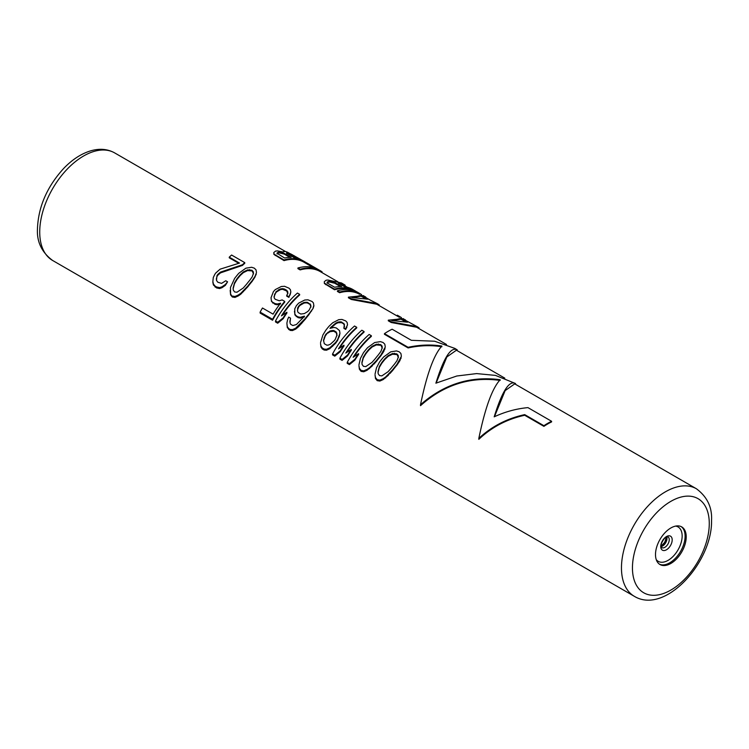 <?xml version="1.0" encoding="UTF-8"?>
<svg xmlns="http://www.w3.org/2000/svg" width="749" height="749" viewBox="0 0 749 749"><rect width="100%" height="100%" fill="white"/><g stroke="black" fill="none" stroke-linecap="round" stroke-linejoin="round"><path stroke-width="1.12" d="M256.43 272.13L256.008 269.809L254.276 268.133L251.617 267.271L245.887 268.179L238.819 273.263A62.869 36.298 120 0 0 234.615 278.459L230.467 287.466L230.598 293.945L232.321 297.016L234.989 297.409L238.219 295.958L240.719 294.235L247.788 286.811A62.092 35.849 -60 0 1 251.992 281.577L254.997 277.064L256.43 272.795L254.997 276.381L251.992 280.875A62.869 36.298 120 0 0 247.788 286.062L240.719 293.383L238.219 295.069L234.989 296.473L232.321 296.061M389.967 373.498L392.673 370.465A62.092 35.849 -60 0 1 396.876 365.231L399.882 360.709L401.324 356.449L396.876 364.52A62.869 36.298 120 0 0 392.673 369.706L385.604 377.028L383.104 378.722L379.874 380.127L377.215 379.715L377.215 380.661L379.874 381.063L383.104 379.612L388.207 375.361L389.967 372.702M377.215 380.661L375.483 378.526L375.052 374.968L375.483 377.59L377.215 379.715M373.873 364.201L376.569 361.168A62.092 35.849 -60 0 1 380.773 355.934L383.778 351.412L385.22 347.152L380.773 355.223A62.869 36.298 120 0 0 376.569 360.419L369.5 367.74L367.01 369.426L363.771 370.83L361.112 370.418L361.112 371.373L363.771 371.766L367.01 370.315L372.103 366.064L373.873 363.415M361.112 371.373L359.389 369.229L358.958 365.671L359.389 368.293L361.112 370.418M354.108 356.59A62.092 35.849 -60 0 1 371.354 336.385L371.354 335.73A62.869 36.298 120 0 0 353.144 357.273L358.602 353.668A62.869 36.298 120 0 0 354.867 359.286L349.409 363.658L349.409 364.613L354.867 360.138A62.092 35.849 -60 0 1 358.602 354.446L358.602 353.668M349.409 364.613L347.208 363.34L347.208 362.394L349.409 363.658M346.796 352.367A62.092 35.849 -60 0 1 364.042 332.153L364.042 331.507A62.869 36.298 120 0 0 345.823 353.051L351.29 349.437A62.869 36.298 120 0 0 347.555 355.063L342.087 359.436L342.087 360.381L347.555 355.915A62.092 35.849 -60 0 1 351.29 350.223L351.29 349.437M342.087 360.381L339.896 359.117L339.896 358.172L342.087 359.436M339.475 348.145A62.092 35.849 -60 0 1 356.721 327.931L356.721 327.276A62.869 36.298 120 0 0 338.511 348.828L343.969 345.214A62.869 36.298 120 0 0 340.233 350.841L334.766 355.213L334.766 356.159L340.233 351.693A62.092 35.849 -60 0 1 343.969 346.001L343.969 345.214M334.766 356.159L332.575 354.895L332.575 353.94L334.766 355.213M345.729 329.448L343.903 328.39L343.903 327.706L345.729 328.764L345.729 329.448L347.536 324.729L345.729 328.764M344.568 326.555L343.772 323.933L341.581 322.66L341.581 321.995L344.409 324.345L343.903 327.706M330.73 328.184A62.092 35.849 -60 0 1 330.918 327.968L335.852 323.746L337.986 322.753L341.581 322.66M339.194 336.956L339.962 333.296L337.584 339.7A62.869 36.298 120 0 0 335.721 342.33L329.682 347.882L326.452 349.287L324.158 349.081L324.158 350.036L326.452 350.223L329.682 348.772L335.721 343.126A62.092 35.849 -60 0 1 337.584 340.467L339.194 336.217M324.158 350.036L322.332 348.978L320.965 347.049L320.544 343.491L320.965 346.113L322.332 348.032L324.158 349.081M289.844 321.574L290.518 318.147L288.683 317.089L287.653 319.467L286.876 323.165L287.307 327.622L290.135 330.393L292.428 330.571L295.658 329.129L298.626 326.648L305.33 319.149A62.092 35.849 -60 0 1 308.597 315.076L313.101 308.382L313.878 305.957L313.447 302.971L312.09 301.51L307.961 299.806L304.731 300.021L298.692 303.12A62.869 36.298 120 0 0 296.361 305.686L294.76 308.86L294.881 314.908L298.074 317.651L300.368 318.072L304.431 316.883M282.401 315.189A62.092 35.849 -60 0 1 299.647 294.975L299.647 294.329L297.447 293.056A62.869 36.298 120 0 0 275.501 320.993L277.692 322.257L277.692 323.212L283.159 318.737A62.092 35.849 -60 0 1 286.895 313.045L286.895 312.267A62.869 36.298 120 0 0 283.159 317.885L277.692 322.257M277.692 323.212L275.501 321.939L275.501 320.993M274.003 296.763L275.707 292.868A62.092 35.849 -60 0 1 276.643 291.848L280.538 289.582L282.57 289.311L286.698 290.977L287.859 293.814M272.57 320.254A62.092 35.849 -60 0 1 284.714 302.119L284.714 301.398A62.869 36.298 120 0 0 272.57 319.299L272.57 320.254L260.128 313.073L260.128 312.118L272.57 319.299M260.128 312.118A62.869 36.298 120 0 1 262.468 308.008L273.076 314.14A62.869 36.298 120 0 1 280.547 303.223L277.317 304L275.023 303.579L275.023 304.347L277.317 304.768L280.547 303.963M275.023 304.347L271.466 301.388L271.035 297.728L271.466 301.388M290.05 295.078L290.827 291.988L288.917 297.4L286.727 296.136L286.727 295.452L288.917 296.716L288.917 297.4M232.321 297.016L230.598 294.872L230.168 290.425M216.302 279.115L216.976 276.503A62.092 35.849 -60 0 1 217.903 275.108L220.506 272.87L242.433 265.418A62.092 35.849 -60 0 1 244.764 263.292L244.764 262.637A62.869 36.298 120 0 0 242.433 264.753L220.506 272.102L217.903 274.312A62.869 36.298 120 0 0 216.976 275.688L216.47 280.407L217.828 282.242L221.592 283.365L225.758 280.763L227.584 281.811L225.346 284.508L222.013 286.792L219.616 287.607L216.592 286.979L216.592 287.934L219.616 288.543L222.013 287.7L225.346 285.369L227.584 281.811M216.592 287.934L213.399 284.948L212.866 282.42L212.866 281.512L213.399 284.011L215.132 286.137L216.592 286.979M238.678 263.255L229.26 257.815L229.26 257.15L239.502 263.068L220.075 269.181L215.712 273.039A62.869 36.298 120 0 0 214.776 274.424L213.278 277.542L212.866 281.512M406.595 321.096L403.299 318.643L388.3 320.16L388.3 320.815L391.221 322.501L416.641 327.247L446.488 344.474M401.473 317.801L401.473 317.67A62.869 36.298 120 0 0 399.975 316.724L398.14 315.666A62.869 36.298 120 0 0 397.307 315.207L397.307 316.087L399.133 317.145A62.092 35.849 -60 0 1 399.404 317.295M366.71 298.074L363.415 295.621L348.416 297.138L348.416 297.793L351.347 299.478L376.766 304.225L397.307 316.078M361.589 294.778L361.589 294.647A62.869 36.298 120 0 0 360.091 293.702L357.9 292.428A62.869 36.298 120 0 0 337.443 290.799L337.443 291.455L339.634 292.719A62.092 35.849 -60 0 1 359.52 294.263M345.12 285.949L345.12 285.144L341.525 282.982L327.978 280.042A62.869 36.298 120 0 0 326.115 280.229L324.308 281.661L324.373 283.506L334.513 289.76A62.092 35.849 -60 0 1 351.787 290.069M339.55 283.89L343.8 285.191L347.461 287.307M300.124 269.902L297.924 268.638L297.924 267.983L300.124 269.247L300.124 269.902A62.092 35.849 -60 0 1 320.188 271.559L337.846 281.746M312.979 267.421L306.098 263.451L306.098 262.59L317.08 268.919A62.869 36.298 120 0 0 297.924 267.983M283.159 252.057L277.495 250.896A62.869 36.298 120 0 0 275.623 251.074L273.816 252.507L273.881 254.36L284.021 260.615A62.092 35.849 -60 0 1 304.094 262.262L306.098 263.423M543.914 426.35L524.703 415.264L524.703 414.628L543.914 425.713L543.914 426.35A62.092 35.849 -60 0 1 551.592 421.912L551.592 421.284A62.869 36.298 120 0 0 543.914 425.713M524.703 414.628C507.064 418.457 491.775 426.368 478.826 438.38L478.826 439.326C491.681 427.145 506.97 419.122 524.703 415.264M478.826 438.38C485.109 407.887 492.215 388.328 500.163 379.724C470.512 375.801 443.97 384.134 420.517 404.722L420.517 405.668C443.839 384.799 470.391 376.382 500.163 380.417M408.102 347.939L408.102 347.302L384.452 333.651L384.452 334.288L408.102 347.939C419.712 345.411 430.965 345.008 441.863 346.759M436.133 383.057L446.844 356.955L456.431 350.214L504.789 378.133M494.434 416.725L505.144 390.613L514.732 383.872L696.42 488.769A62.092 35.849 120 0 0 648.568 505.406A62.092 35.849 120 0 0 621.464 567.892A62.092 35.849 120 0 0 634.328 596.316L52.58 260.446A62.092 35.849 -60 0 1 39.725 232.021A62.092 35.849 -60 0 1 66.83 169.536A62.092 35.849 -60 0 1 114.672 152.908L285.631 251.608M686.224 536.836A21.73 12.546 120 0 0 681.721 526.893A21.73 12.546 120 0 0 664.981 532.717A21.73 12.546 120 0 0 655.497 554.588A21.73 12.546 120 0 0 659.991 564.531A21.73 12.546 120 0 0 676.74 558.707A21.73 12.546 120 0 0 686.224 536.836M392.673 370.465L392.673 369.706M396.876 365.231L396.876 364.52M388.207 375.361L388.207 374.547M385.604 377.889L385.604 377.028M383.104 379.612L383.104 378.722M379.874 381.063L379.874 380.127M375.483 378.526L375.483 377.59M401.324 355.784L400.893 353.462L399.161 351.777L396.502 350.925L390.772 351.833L383.703 356.917A62.869 36.298 120 0 0 379.5 362.104L376.494 367.787L375.052 374.069M401.015 358.415L401.015 357.741M399.882 360.709L399.882 360.026M398.843 362.404L398.843 361.711M388.141 371.654L381.84 375.886L379.546 375.605L378.189 373.779L378.02 371.635L379.359 366.579L381.793 362.553A62.869 36.298 120 0 1 385.07 358.518L388.235 355.588L392.504 353.556L396.83 353.893L398.187 355.391L398.356 356.936L397.017 360.653L394.583 364.005A62.869 36.298 120 0 0 391.306 368.04L388.141 371.654M398.356 357.601L396.83 353.893M378.02 372.487L379.359 367.366L381.793 363.302A62.092 35.849 -60 0 1 385.07 359.23L388.235 356.271L392.504 354.221L396.83 354.558M379.359 367.366L379.359 366.579M381.793 363.302L381.793 362.553M385.07 359.23L385.07 358.518M388.235 356.271L388.235 355.588M392.504 354.221L392.504 353.556M394.536 353.949L394.536 353.285M398.187 356.065L398.187 355.391M376.569 361.168L376.569 360.419M380.773 355.934L380.773 355.223M372.103 366.064L372.103 365.25M369.5 368.592L369.5 367.74M367.01 370.315L367.01 369.426M363.771 371.766L363.771 370.83M359.389 369.229L359.389 368.293M385.22 346.487L384.789 344.166L383.067 342.49L380.398 341.628L374.678 342.536L367.609 347.62A62.869 36.298 120 0 0 363.405 352.807L360.4 358.49L358.958 364.782M384.92 349.118L384.92 348.454M383.778 351.412L383.778 350.738M382.748 353.107L382.748 352.414M372.038 362.357L365.746 366.598L363.452 366.317L362.085 364.482L361.926 362.347L363.265 357.282L365.699 353.256A62.869 36.298 120 0 1 368.967 349.221L372.131 346.291L376.401 344.259L380.726 344.606L382.093 346.104L382.252 347.639L380.913 351.356L378.479 354.708A62.869 36.298 120 0 0 375.212 358.743L372.038 362.357M382.252 348.313L380.726 344.606M361.926 363.19L363.265 358.078L365.699 354.005A62.092 35.849 -60 0 1 368.967 349.933L372.131 346.984L376.401 344.933L380.726 345.27M363.265 358.078L363.265 357.282M365.699 354.005L365.699 353.256M368.967 349.933L368.967 349.221M372.131 346.984L372.131 346.291M376.401 344.933L376.401 344.259M378.432 344.652L378.432 343.988M382.093 346.768L382.093 346.104M371.354 335.73L369.163 334.457A62.869 36.298 120 0 0 347.208 362.394M354.867 360.138L354.867 359.286M364.042 331.507L361.842 330.234A62.869 36.298 120 0 0 339.896 358.172M347.555 355.915L347.555 355.063M356.721 327.276L354.53 326.012A62.869 36.298 120 0 0 332.575 353.94M340.233 351.693L340.233 350.841M346.768 327.819L346.768 327.144M344.409 325.01L344.409 324.345M343.772 323.933L343.772 323.268M340.018 322.473L340.018 321.808L337.986 322.079L335.852 323.062L330.918 327.247A62.869 36.298 120 0 0 329.981 328.362L334.045 327.444L336.338 327.968L339.531 330.609L339.962 333.296M341.581 321.995L340.018 321.808M337.986 322.753L337.986 322.079M335.852 323.746L335.852 323.062M334.082 325.01L334.082 324.326M330.918 327.968L330.918 327.247M337.584 340.467L337.584 339.7M335.721 343.126L335.721 342.33M332.65 346.291L332.65 345.448M329.682 348.772L329.682 347.882M326.452 350.223L326.452 349.287M322.332 348.978L322.332 348.032M320.965 347.049L320.965 346.113M347.536 324.729L347.105 322.407L345.748 320.937L341.984 319.449L338.754 319.664L332.725 322.772L329.083 326.199A62.869 36.298 120 0 0 325.815 330.234L322.913 334.934L320.544 342.602M330.047 330.936L326.143 334.007A62.869 36.298 120 0 0 325.206 335.318L323.502 340.168L324.298 343.707L326.864 345.186L328.427 345.046L330.459 344.175L334.354 340.598A62.869 36.298 120 0 1 335.29 339.288L336.994 334.943L336.198 331.957L333.642 330.478L330.047 330.936L330.047 331.676L333.642 331.198L333.642 330.478M323.502 341.01L325.206 336.104A62.092 35.849 -60 0 1 326.143 334.775L327.912 332.322M326.143 334.775L326.143 334.007M336.994 335.683L336.198 332.678L333.642 331.198M327.912 333.08L330.047 331.676M332.079 331.133L332.079 330.412M336.198 332.678L336.198 331.957M336.835 333.885L336.835 333.155M324.177 338.398L324.177 337.584M325.206 336.104L325.206 335.318M300.368 318.072L300.368 317.314L304.431 316.144A62.869 36.298 120 0 0 303.495 317.342L296.426 324.532L292.831 325.543L290.64 324.28L290.003 322.866L290.518 318.147M298.074 317.651L298.074 316.883L300.368 317.314M296.239 316.593L296.239 315.825L298.074 316.883M294.881 314.908L294.881 314.14L296.239 315.825M294.451 311.247L294.881 314.14M313.101 308.382L308.597 314.365A62.869 36.298 120 0 0 305.33 318.4L295.658 328.231L292.428 329.644L290.135 329.438L290.135 330.393M313.878 305.302L313.101 307.717M311.5 311.2L311.5 310.517M308.597 315.076L308.597 314.365M305.33 319.149L305.33 318.4M301.697 323.484L301.697 322.679M298.626 326.648L298.626 325.796M295.658 329.129L295.658 328.231M292.428 330.571L292.428 329.644M288.665 329.541L288.665 328.596L290.135 329.438M287.307 327.622L287.307 326.686L288.665 328.596M286.876 323.165L287.307 326.686M307.558 302.353L303.954 302.437L300.059 304.674A62.869 36.298 120 0 0 298.654 306.21L297.625 308.026L297.587 311.341L298.214 312.558L300.77 314.037L304.375 313.578L307.802 311.49A62.869 36.298 120 0 1 309.206 309.955L310.91 306.444L310.751 304.909L307.558 302.353L307.558 303.017L310.114 304.497L310.114 303.832M297.419 310.283L298.654 306.912A62.092 35.849 -60 0 1 300.059 305.367L303.954 303.102L305.985 302.83L305.985 302.165M303.954 303.102L303.954 302.437M310.91 307.118L310.114 304.497M305.985 302.83L307.558 303.017M310.751 305.573L310.751 304.909M297.625 308.747L297.625 308.026M298.654 306.912L298.654 306.21M300.059 305.367L300.059 304.674M301.828 304.094L301.828 303.42M286.895 312.267L281.427 315.872A62.869 36.298 -60 0 1 299.647 294.329M283.159 318.737L283.159 317.885M274.677 294.675L275.707 292.868M284.714 301.398L282.158 299.918L279.293 300.78L275.164 299.254L274.162 297.821L274.677 293.964M277.317 304L277.317 304.768M271.466 300.621L272.823 303.083M272.823 302.306L275.023 303.579M290.827 291.988L290.397 289.666L289.039 288.196L284.545 286.287L281.315 286.502L275.276 289.601A62.869 36.298 120 0 0 273.413 291.642L271.035 297.728M290.05 294.404L288.917 296.716M284.508 289.713L284.508 289.048L286.698 290.312L287.7 291.604L287.859 293.14L286.727 295.452M287.7 291.604L287.7 292.269M286.698 290.312L286.698 290.977M282.57 289.311L282.57 288.646L284.508 289.048M280.538 289.582L280.538 288.917L282.57 288.646M278.413 290.584L278.413 289.9L280.538 288.917M276.643 291.848L278.413 289.9M276.643 291.155A62.869 36.298 120 0 0 275.707 292.176M247.788 286.811L247.788 286.062M251.992 281.577L251.992 280.875M245.082 289.844L245.082 289.058M243.313 291.717L243.313 290.902M240.719 294.235L240.719 293.383M238.219 295.958L238.219 295.069M234.989 297.409L234.989 296.473M230.598 294.872L230.598 293.945M243.256 288L236.956 292.241L234.662 291.96L233.295 290.125L233.136 287.991L234.474 282.925L236.909 278.9A62.869 36.298 120 0 1 240.176 274.864L243.35 271.934L247.61 269.902L251.945 270.249L253.302 271.747L253.471 273.282L252.132 277.008L249.689 280.36A62.869 36.298 120 0 0 246.421 284.395L243.256 288M256.13 274.761L256.13 274.097M254.997 277.064L254.997 276.381M253.958 278.75L253.958 278.057M253.471 273.956L251.945 270.249M233.136 288.833L234.474 283.721L236.909 279.649A62.092 35.849 -60 0 1 240.176 275.576L243.35 272.627L247.61 270.576L251.945 270.913M234.474 283.721L234.474 282.925M236.909 279.649L236.909 278.9M240.176 275.576L240.176 274.864M243.35 272.627L243.35 271.934M247.61 270.576L247.61 269.902M249.642 270.295L249.642 269.631M253.302 272.411L253.302 271.747M242.433 265.418L242.433 264.753M220.506 272.87L220.506 272.102M217.903 275.108L217.903 274.312M216.976 276.503L216.976 275.688M225.346 285.369L225.346 284.508M222.013 287.7L222.013 286.792M219.616 288.543L219.616 287.607M215.132 287.082L215.132 286.137M213.399 284.948L213.399 284.011M244.764 262.637L231.591 255.034A62.869 36.298 120 0 0 229.26 257.15M388.3 320.16L391.221 321.845L391.221 322.501M405.49 319.907L402.447 318.709L417.137 326.63L391.221 321.845M419.028 328.624L419.028 327.809L417.137 326.63M400.949 318.4L407.531 322.201L391.633 320.525L400.949 318.4L400.949 319.177L393.225 320.45M405.04 321.546L400.949 319.177M399.133 317.145L399.133 316.265A62.869 36.298 120 0 1 399.975 316.724M397.307 315.207L399.133 316.265M348.416 297.138L351.347 298.823L351.347 299.478M365.606 296.885L362.572 295.677L369.884 299.909L377.253 303.607L351.347 298.823M379.153 305.601L379.153 304.787L377.253 303.607M361.065 295.378L367.656 299.179L351.749 297.503L361.065 295.378L361.065 296.155L353.341 297.428M365.166 298.523L361.065 296.155M339.634 292.719L339.634 292.063A62.869 36.298 120 0 1 360.091 293.702M337.443 290.799L339.634 292.063M344.072 284.451L338.239 283.141L344.465 286.727A62.869 36.298 120 0 1 352.779 289.47L354.97 290.743A62.869 36.298 120 0 0 334.513 289.105L334.513 289.76M356.402 291.642A62.869 36.298 120 0 0 354.97 290.743M325.731 284.695L325.731 284.04L334.513 289.105M324.373 283.506L324.373 282.85L325.731 284.04M324.308 281.661L324.373 282.85M341.656 286.53A62.869 36.298 120 0 0 334.653 287.26L327.706 283.244L327.07 282.513L328.305 281.493A62.869 36.298 120 0 1 329.71 281.343L334.709 282.523L341.656 286.53M340.439 286.539L334.709 283.234L334.709 282.523M327.07 283.178L328.305 282.176A62.092 35.849 -60 0 1 329.71 282.036L334.709 283.234M327.276 282.588L327.276 281.914M328.305 282.176L328.305 281.493M329.71 282.036L329.71 281.343M331.479 282.176L331.479 281.474M333.146 282.588L333.146 281.886M322.07 272.645L322.07 271.831A62.869 36.298 120 0 0 320.581 270.885A62.869 36.298 120 0 0 300.124 269.247M320.581 270.885L307.408 263.283A62.869 36.298 120 0 0 306.098 262.59M305.976 263.348L305.976 262.543A62.869 36.298 120 0 0 304.478 261.588L287.298 252.113A62.869 36.298 120 0 0 284.966 251.439L283.159 251.776M284.021 260.615L284.021 259.959A62.869 36.298 120 0 1 304.478 261.588M275.239 255.54L275.239 254.885L284.021 259.959M273.881 254.36L273.881 253.705L275.239 254.885M273.816 252.507L273.881 253.705M277.046 253.274L284.629 258.012A62.869 36.298 120 0 1 291.164 257.384L284.217 253.368L279.218 252.198A62.869 36.298 120 0 0 278.282 252.291L277.046 253.274M290.799 253.939L289.03 253.218A62.869 36.298 120 0 0 287.625 252.825L286.595 252.722L287.017 253.565L293.973 257.581A62.869 36.298 120 0 1 300.976 259.631L290.799 253.939L290.799 254.772L294.029 256.486L294.029 255.615M289.947 257.394L284.217 254.08L284.217 253.368M277.046 253.939L278.282 252.975A62.092 35.849 -60 0 1 279.218 252.89L284.217 254.08M277.252 253.368L277.252 252.685M278.282 252.975L278.282 252.291M279.218 252.89L279.218 252.198M280.987 253.031L280.987 252.329M282.654 253.443L282.654 252.731M286.595 253.49L287.625 253.602A62.092 35.849 -60 0 1 289.03 254.033L289.03 253.218M287.625 253.602L287.625 252.825M296.876 258.124L294.029 256.486M289.03 254.033L290.799 254.772M292.456 255.615L292.456 254.763M420.517 404.722C426.808 374.219 433.914 354.67 441.863 346.066C430.956 344.371 419.702 344.783 408.102 347.302M384.452 333.651A62.869 36.298 -60 0 1 392.139 329.214L411.351 340.308L434.635 341.226L454.868 348.416L457.227 349.867C450.945 346.45 443.829 357.545 435.89 383.179L456.824 375.998L476.645 373.592L495.482 375.399L515.527 383.525C509.245 380.108 502.13 391.212 494.19 416.837C505.098 411.763 516.351 408.692 527.951 407.625L551.592 421.284M457.227 350.672L457.227 349.867M515.527 384.34L515.527 383.525M663.296 544.354A21.73 12.546 120 0 0 665.908 539.842M661.217 546.555A6.207 3.586 120 0 0 666.985 538.409A6.207 3.586 -60 0 0 666.76 536.939M667.958 536.864A6.207 3.586 -60 0 1 669.241 539.711A6.207 3.586 120 0 1 666.535 545.955A6.207 3.586 120 0 1 661.751 547.622L661.142 545.731C660.159 544.813 664.616 536.893 666.264 537.155L667.958 536.864M660.749 546.48A8.089 4.672 120 0 0 666.47 549.775A8.089 4.672 120 0 0 672.19 539.879A8.089 4.672 -60 0 0 666.47 536.574A8.089 4.672 -60 0 0 660.749 546.48M675.617 526.088A19.858 11.46 -60 0 1 682.152 536.022A19.858 11.46 120 0 1 672.022 557.443A19.858 11.46 120 0 1 656.246 559.643M659.448 564.184A21.73 12.546 120 0 0 675.982 557.668A21.73 12.546 120 0 0 685.101 536.19A21.73 12.546 -60 0 0 681.15 526.594M709.275 523.532A54.331 31.364 120 0 0 670.861 501.353A54.331 31.364 120 0 0 632.446 567.892A54.331 31.364 120 0 0 670.861 590.072A54.331 31.364 120 0 0 709.275 523.532M52.58 260.446C41.775 252.357 36.729 241.824 37.45 228.857C38.302 206.818 47.065 186.651 63.759 168.356C72.288 159.518 81.295 153.667 90.779 150.811C99.608 148.274 107.575 148.967 114.672 152.908M661.152 546.049L664.859 542.22L666.292 537.136M634.328 596.316C665.112 615.013 712.524 562.031 711.55 520.358C712.252 507.345 707.206 496.812 696.42 488.769"/></g></svg>
